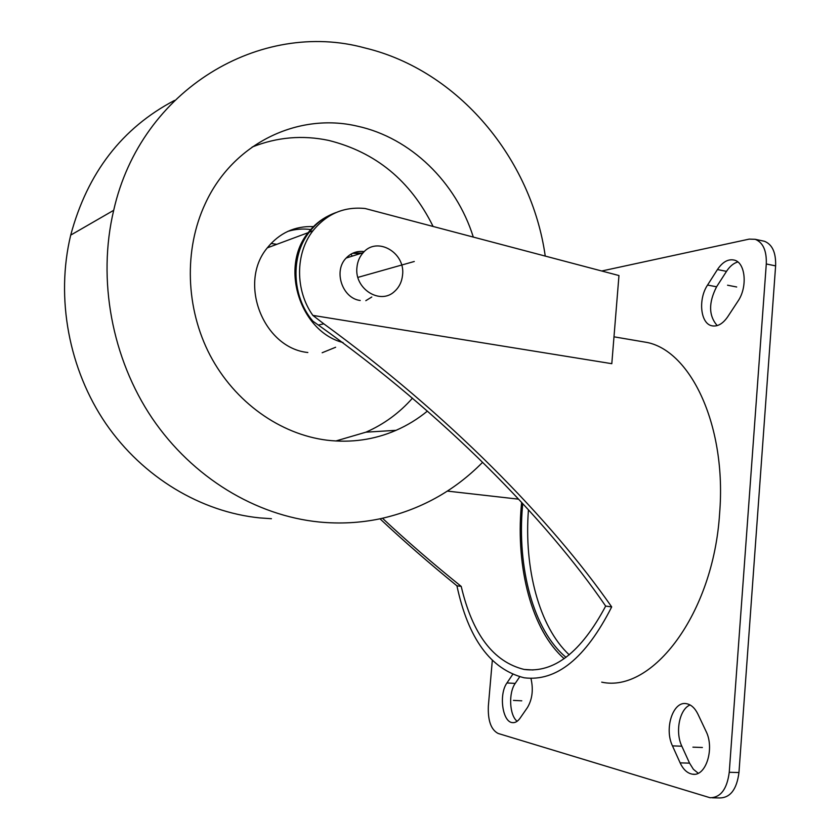 <?xml version="1.0" encoding="UTF-8"?>
<svg xmlns="http://www.w3.org/2000/svg" width="840" height="840" viewBox="0 0 840 840"><rect width="100%" height="100%" fill="white"/><g stroke="black" fill="none" stroke-linecap="round" stroke-linejoin="round"><path stroke-width="1.26" d="M312.848 315.389C295.082 290.462 295.176 253.386 312.953 230.769C326.76 213.801 344.159 206.388 365.169 208.52L618.965 275.552L611.803 363.689L312.848 315.389L323.799 323.82C448.56 414.75 551.103 519.897 611.688 606.911C585.648 658.255 556.458 681.88 524.139 677.786C490.634 669.344 468.227 638.694 456.929 585.816L461.213 586.394C472.458 634.211 493.427 661.889 524.129 669.438C553.938 673.355 581.112 652.239 605.672 606.091C546.2 519.225 443.447 413.931 318.35 325.059L323.799 323.82M379.995 518.805C403.421 540.782 429.072 563.115 456.929 585.816M601.713 682.154C651.998 693.336 713.38 614.124 719.607 513.503C726.831 426.5 691.204 351.677 647.451 342.531L637.823 340.882M528.444 509.87C523.908 568.04 538.997 626.819 569.247 654.832M601.818 270.984L749.238 239.106L755.212 239.305C763.046 242.466 766.742 250.688 766.29 263.97L729.246 772.286C727.062 789.075 720.699 797.559 710.147 797.759L498.141 733.457C491.043 729.771 487.778 720.625 488.355 706.02L492.293 660.629M530.943 678.352C533.505 689.482 532.35 699.206 527.457 707.522L520.065 718.2C517.755 721.445 515.214 722.915 512.442 722.621C502.394 722.117 498.666 694.218 506.961 682.962L512.61 674.541M680.127 762.856L672.473 745.868C664.03 728.679 673.029 700.896 686.312 703.658C691.005 704.466 694.869 707.952 697.904 714.105L705.957 731.136C714.893 748.367 705.894 776.895 692.549 774.197C687.425 773.367 683.277 769.598 680.127 762.856L689.556 763.15L681.839 746.214C674.95 732.018 679.497 709.118 690.081 704.96M737.919 301.245L727.65 316.869C722.652 324.009 717.318 326.959 711.627 325.731C700.371 323.327 698.061 299.093 707.553 285.054L717.444 269.546C722.6 261.891 728.238 258.752 734.339 260.116C745.521 262.595 747.768 287.185 737.919 301.245M318.35 325.059L312.889 321.185C291.837 296.604 290.231 256.19 309.288 232.134C316.512 222.799 325.458 216.258 336.126 212.52M353.157 253.04L361.82 253.113M382.505 518.259C406.214 540.519 432.453 563.231 461.213 586.394M521.609 502.519L521.283 506.1C515.76 567.62 531.72 630.409 564.165 658.654M605.672 606.091L611.688 606.911M360.224 300.489C342.29 298.368 333.144 270.942 346.164 258.048C351.173 252.861 357.2 250.719 364.245 251.612M522.732 503.717L522.512 506.142C516.989 567.525 533.284 630.158 566.024 657.332M762.521 240.859L764.442 241.269C772.327 244.44 776.045 252.641 775.614 265.881L738.958 772.548C736.785 789.285 730.391 797.748 719.786 797.948L712.331 797.8M517.156 721.276C509.407 715.428 508.326 692.885 515.225 683.413L519.645 676.872M698.208 773.231L693.389 769.293L689.556 763.15M717.213 325.605C708.624 315.756 708.414 302.82 716.583 286.797L726.505 271.362C729.803 266.312 733.582 263.183 737.825 261.954M271.058 243.453L276.822 244.314M287.711 231.42C295.218 229.121 302.883 228.491 310.727 229.551M322.161 352.748L335.632 347.256M352.306 256.106L350.931 254.173M271.435 518.711L259.791 517.913C201.233 512.022 143.041 477.635 105.851 423.623C68.912 369.495 55.482 298.211 70.707 235.116C87.455 172.862 122.073 127.964 174.541 100.412M482.444 462.483C453.999 491.253 419.832 510.038 379.943 518.816C360.108 522.942 339.812 524.003 319.032 521.986C255.885 515.613 192.717 477.844 152.187 418.247C111.93 358.522 97.177 279.741 113.694 210.315C141.047 88.662 261.24 19.299 364.98 47.974C458.661 70.466 531.479 158.886 545.223 255.917M427.371 411.128C417.795 418.971 407.369 425.366 396.06 430.322C374.315 439.74 351.278 443.026 326.959 440.192C280.193 434.332 234.833 402.308 210.116 355.352C185.546 308.343 183.729 249.491 205.296 203.564C232.974 143.167 298.337 112.151 357.399 126.179C410.75 137.718 456.099 182.333 473.204 236.754M252.137 147.053C277.043 137.109 302.579 134.894 328.734 140.427C375.711 152.197 410.424 180.737 432.884 226.023M335.8 441L365.925 432.18C383.88 424.316 399.399 412.965 412.482 398.139M307.839 352.506C263.456 348.075 237.762 282.901 267.309 247.853C279.457 232.932 294.851 225.855 313.457 226.622M359.373 253.88L358.921 253.228M343.035 342.552C300.258 331.706 279.489 267.278 308.185 232.659C313.834 225.32 320.649 219.681 328.629 215.744M371.784 297.014L365.82 300.668M352.538 253.312L360.528 253.523M402.538 275.216C401.835 281.799 399.21 287.165 394.674 291.312C380.331 305.403 353.987 288.771 356.979 267.089C357.578 261.429 359.646 256.63 363.185 252.683C377.118 236.019 405.699 252.714 402.538 275.216M518.448 499.159L447.353 491.096M513.45 700.403L521.777 700.812M692.916 747.159L702.398 747.495M727.556 285.212L736.691 286.986M414.278 261.492L357.903 277.389M515.225 683.413L506.961 682.962M681.839 746.214L672.473 745.868M726.505 271.362L717.444 269.546M716.583 286.797L707.553 285.054M738.958 772.548L729.246 772.286M775.614 265.881L766.29 263.97M647.451 342.531L613.988 336.819M533.075 669.974L524.129 669.438M312.953 230.769L309.288 232.134M512.442 722.621L513.45 722.663M692.549 774.197L694.407 774.249M711.627 325.731L713.265 326.025M764.442 241.269L755.212 239.305M113.694 210.315L70.707 235.116M396.06 430.322L365.925 432.18M308.185 232.659L267.309 247.853M363.185 252.683L346.164 258.048"/></g></svg>
